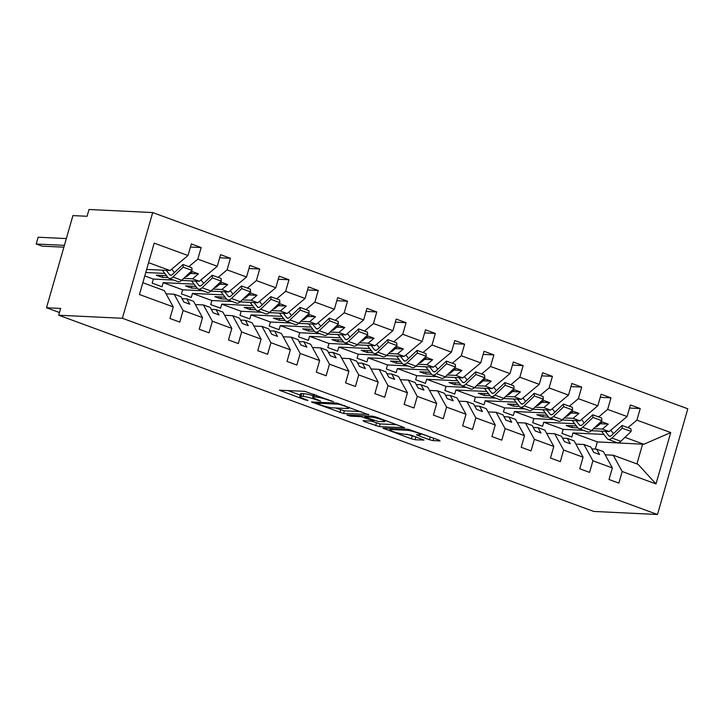 <?xml version="1.0" encoding="UTF-8"?>
<svg xmlns="http://www.w3.org/2000/svg" width="724" height="724" viewBox="0 0 724 724"><rect width="100%" height="100%" fill="white"/><g stroke="black" fill="none" stroke-linecap="round" stroke-linejoin="round"><path stroke-width="1.09" d="M333.547 401.739L304.795 391.331L279.41 390.209L305.13 399.865L307.981 400.453L303.908 398.797A8.932 1.167 -164 0 1 299.763 396.553A8.932 1.167 -164 0 1 301.003 396.318L303.084 396.417A8.932 1.167 -164 0 1 314.886 399.322L320.623 401.123L316.831 399.422A8.932 1.167 -164 0 1 312.687 397.168A8.932 1.167 -164 0 1 313.917 396.933L315.999 397.033A8.932 1.167 -164 0 1 327.8 399.947L333.547 401.739M429.368 439.694L433.061 440.599L440.074 440.943L439.16 440.165L408.354 429.305L382.96 428.183L411.386 438.825L415.069 439.739L423.929 440.074L411.024 435.115L403.132 434.002A7.466 0.977 -164 0 1 394.924 432.137A7.466 0.977 -164 0 1 389.811 429.685A7.466 0.977 -164 0 1 390.833 429.495L407.295 430.282A7.466 0.977 -164 0 1 415.504 432.147A7.466 0.977 -164 0 1 420.626 434.599A7.466 0.977 -164 0 1 419.594 434.789L416.463 434.735L417.757 435.432L429.368 439.694L430.147 436.979L432.137 437.586M122.383 318.279L657.483 514.502L687.8 408.779L152.701 212.557L122.383 318.279L58.707 315.221L60.644 308.442L46.499 307.763L59.477 312.524M657.483 514.502L593.807 511.443L58.707 315.221M368.579 414.725L336.859 403.096L311.474 401.965L343.583 413.522L368.679 414.381M376.29 417.105L404.716 427.757L379.322 426.635L364.027 421.468L363.122 420.689L373.258 421.178L372.353 420.4L360.959 416.662L350.407 416.155L346.914 415.033L372.607 416.2L376.29 417.105M595.291 449.061L597.354 441.884L643.817 444.274L670.732 432.554L656.007 483.931L622.188 471.523L618.866 483.116L609.029 479.505L612.35 467.921L603.4 451.622L596.603 449.124L591.807 448.898M622.188 471.523L613.237 455.224L605.164 454.835M612.35 467.921L592.92 460.79L589.589 472.383L579.761 468.772L583.082 457.188L574.123 440.88L567.335 438.391L562.53 438.165M592.92 460.79L583.96 444.491L575.897 444.102M583.082 457.188L563.643 450.057L560.322 461.65L550.484 458.039L553.806 446.455L544.855 430.147L538.059 427.658L533.262 427.432M563.643 450.057L554.693 433.757L546.62 433.368M553.806 446.455L534.366 439.323L531.045 450.907L521.208 447.305L524.538 435.712L515.579 419.413L508.791 416.924L503.985 416.698M534.366 439.323L525.416 423.024L517.352 422.635M524.538 435.712L505.099 428.59L501.777 440.174L491.94 436.572L495.261 424.979L486.311 408.68L479.514 406.191L474.718 405.956M505.099 428.59L496.139 412.291L488.076 411.902M495.261 424.979L475.822 417.857L472.501 429.441L462.663 425.839L465.994 414.246L457.034 397.947L450.247 395.458L445.441 395.223M475.822 417.857L466.871 401.548L458.808 401.168M465.994 414.246L446.554 407.123L443.233 418.707L433.395 415.105L436.717 403.512L427.766 387.213L420.97 384.725L416.173 384.489M446.554 407.123L437.595 390.815L429.531 390.435M436.717 403.512L417.277 396.381L413.956 407.974L404.119 404.363L407.44 392.779L398.49 376.48L391.702 373.991L386.897 373.756M417.277 396.381L408.327 380.082L400.254 379.693M407.44 392.779L388.01 385.648L384.688 397.241L374.851 393.63L378.172 382.046L369.222 365.747L362.425 363.249L357.629 363.023M388.01 385.648L379.05 369.349L370.987 368.959M378.172 382.046L358.733 374.914L355.412 386.507L345.574 382.896L348.896 371.312L339.945 355.004L333.158 352.516L328.352 352.289M358.733 374.914L349.783 358.615L341.71 358.226M348.896 371.312L329.465 364.181L326.135 375.774L316.307 372.163L319.628 360.579L310.668 344.271L303.881 341.782L299.075 341.556M329.465 364.181L320.506 347.882L312.442 347.493M319.628 360.579L300.188 353.448L296.867 365.041L287.03 361.43L290.351 349.837L281.401 333.538L274.613 331.049L269.808 330.823M300.188 353.448L291.238 337.149L283.165 336.76M290.351 349.837L270.921 342.714L267.59 354.298L257.762 350.697L261.083 339.103L252.124 322.804L245.336 320.316L240.531 320.08M270.921 342.714L261.961 326.415L253.898 326.026M261.083 339.103L241.644 331.981L238.323 343.565L228.485 339.963L231.807 328.37L222.856 312.071L216.06 309.582L211.263 309.347M241.644 331.981L232.694 315.682L224.621 315.293M231.807 328.37L212.376 321.248L209.046 332.832L199.218 329.23L202.539 317.637L193.58 301.338L186.792 298.849L181.986 298.614M212.376 321.248L203.417 304.94L195.353 304.56M629.518 408.055L640.242 408.562L630.405 404.96L627.084 416.544L607.644 409.422L598.667 416.933M591.39 430.708L609.146 431.558L627.084 416.544M583.435 430.318L563.163 429.35L561.996 433.414L571.833 437.024L572.992 432.952L603.906 434.436M600.25 397.313L610.966 397.829L601.137 394.227L597.807 405.811L578.376 398.689L569.399 406.2M562.114 419.974L579.879 420.825L597.807 405.811M554.159 419.585L533.887 418.617L532.719 422.68L542.557 426.291L543.724 422.219L574.63 423.703M570.974 386.58L581.698 387.096L571.86 383.494L568.539 395.078L549.1 387.955L540.122 395.467M532.846 409.232L550.602 410.092L568.539 395.078M524.891 408.852L504.619 407.884L503.451 411.947L513.28 415.558L514.447 411.485L545.362 412.97M541.706 375.847L552.421 376.362L542.584 372.76L539.262 384.344L519.832 377.222L510.854 384.734M503.569 398.499L521.334 399.358L539.262 384.344M495.614 398.119L475.342 397.15L474.175 401.214L484.012 404.816L485.18 400.752L516.085 402.236M512.429 365.113L523.153 365.629L513.316 362.018L509.995 373.611L490.555 366.48L481.578 374M474.292 387.765L492.058 388.616L509.995 373.611M466.346 387.385L446.065 386.408L444.907 390.48L454.735 394.082L455.903 390.019L486.818 391.503M483.152 354.38L493.877 354.896L484.039 351.285L480.718 362.878L461.279 355.746L452.301 363.267M445.025 377.032L462.79 377.883L480.718 362.878M437.07 376.652L416.798 375.675L415.63 379.747L425.468 383.349L426.635 379.286L457.541 380.77M453.885 343.647L464.609 344.162L454.772 340.552L451.45 352.145L432.011 345.013L423.033 352.525M415.748 366.299L433.513 367.149L451.45 352.145M407.802 365.919L387.521 364.941L386.363 369.005L396.191 372.616L397.358 368.552L428.273 370.036M424.608 332.913L435.332 333.429L425.495 329.818L422.173 341.411L402.734 334.28L393.756 341.791M386.48 355.565L404.245 356.416L422.173 341.411M378.525 355.185L358.253 354.208L357.086 358.271L366.923 361.882L368.091 357.819L398.996 359.303M395.34 322.18L406.064 322.687L396.227 319.085L392.906 330.669L373.466 323.547L364.489 331.058M357.204 344.832L374.969 345.683L392.906 330.669M349.258 344.452L328.977 343.475L327.809 347.538L337.646 351.149L338.814 347.077L369.729 348.57M366.063 311.438L376.788 311.954L366.95 308.352L363.629 319.936L344.19 312.813L335.212 320.325M327.936 334.099L345.701 334.95L363.629 319.936M319.981 333.71L299.709 332.741L298.541 336.805L308.379 340.416L309.546 336.343L340.452 337.827M336.796 300.704L347.52 301.22L337.683 297.618L334.361 309.202L314.922 302.08L305.944 309.591M298.659 323.357L316.424 324.216L334.361 309.202M290.704 322.976L270.432 322.008L269.265 326.072L279.102 329.682L280.269 325.61L311.184 327.094M307.519 289.971L318.243 290.487L308.406 286.885L305.085 298.469L285.645 291.347L276.668 298.858M269.391 312.623L287.156 313.483L305.085 298.469M261.436 312.243L241.164 311.275L239.997 315.338L249.834 318.94L251.002 314.877L281.908 316.361M278.251 279.238L288.966 279.754L279.138 276.143L275.808 287.736L256.377 280.604L247.4 288.125M240.115 301.89L257.88 302.75L275.808 287.736M232.16 301.51L211.888 300.532L210.72 304.605L220.558 308.207L221.725 304.143L252.64 305.628M248.975 268.504L259.699 269.02L249.861 265.409L246.54 277.002L227.101 269.871L218.123 277.392M210.847 291.157L228.603 292.007L246.54 277.002M202.892 290.776L182.62 289.799L181.453 293.872L191.29 297.474L192.448 293.41L223.363 294.894M219.707 257.771L230.422 258.287L220.594 254.676L217.263 266.269L197.833 259.138L201.154 247.554L191.317 243.943L187.996 255.536L154.176 243.128L139.451 294.505L173.262 306.904L164.312 290.605L142.827 282.722M181.57 280.423L199.335 281.274L217.263 266.269M173.615 280.043L153.343 279.066L152.176 283.138L162.013 286.74L163.181 282.677L194.095 284.161M173.262 306.904L169.941 318.488L179.778 322.099L183.1 310.506L174.149 294.206L166.077 293.817M146.637 269.418L170.059 270.541L187.996 255.536M46.499 307.763L72.925 215.598L87.079 216.277L89.016 209.498L152.701 212.557M627.943 427.667L636.921 420.155L640.242 408.562M610.966 397.829L607.644 409.422M581.698 387.096L578.376 398.689M552.421 376.362L549.1 387.955M523.153 365.629L519.832 377.222M493.877 354.896L490.555 366.48M464.609 344.162L461.279 355.746M435.332 333.429L432.011 345.013M406.064 322.687L402.734 334.28M376.788 311.954L373.466 323.547M347.52 301.22L344.19 312.813M318.243 290.487L314.922 302.08M288.966 279.754L285.645 291.347M259.699 269.02L256.377 280.604M230.422 258.287L227.101 269.871M670.732 432.554L636.921 420.155M202.539 317.637L183.1 310.506M596.603 449.124L599.553 454.491L593.698 452.346L590.748 446.979L583.96 444.491M609.146 431.558L602.359 429.07L608.26 424.128L602.404 421.983L596.504 426.925L595.68 426.617M576.376 425.956L566.077 425.459L571.933 427.603L577.87 427.893M593.553 428.644L602.359 429.07M595.418 426.87L596.504 426.925M563.163 429.35L543.724 422.219M567.335 438.391L570.277 443.758L564.421 441.613L561.48 436.246L554.693 433.757M579.879 420.825L573.082 418.336L578.983 413.395L573.127 411.25L567.236 416.182L566.412 415.884M547.1 415.223L536.81 414.725L542.665 416.87L548.602 417.16M564.286 417.911L573.082 418.336M566.15 416.137L567.236 416.182M533.887 418.617L514.447 411.485M538.059 427.658L541.009 433.024L535.154 430.88L532.203 425.513L525.416 423.024M550.602 410.092L543.814 407.603L549.715 402.662L543.86 400.517L537.959 405.449L537.136 405.15M517.823 404.481L507.533 403.992L513.388 406.137L519.325 406.426M535.009 407.178L543.814 407.603M536.873 405.404L537.959 405.449M504.619 407.884L485.18 400.752M508.791 416.924L511.732 422.291L505.877 420.137L502.936 414.78L496.139 412.291M521.334 399.358L514.538 396.861L520.438 391.928L514.583 389.784L508.682 394.716L507.868 394.417M488.555 393.747L478.265 393.259L484.121 395.404L490.048 395.684M505.741 396.444L514.538 396.861M507.605 394.661L508.682 394.716M475.342 397.15L455.903 390.019M479.514 406.191L482.465 411.558L476.609 409.404L473.659 404.046L466.871 401.548M492.058 388.616L485.27 386.127L491.171 381.195L485.315 379.041L479.415 383.982L478.591 383.684M459.278 383.014L448.989 382.525L454.844 384.67L460.781 384.951M476.464 385.711L485.27 386.127M478.329 383.928L479.415 383.982M446.065 386.408L426.635 379.286M450.247 395.458L453.188 400.815L447.332 398.671L444.391 393.313L437.595 390.815M462.79 377.883L455.993 375.394L461.894 370.462L456.039 368.308L450.138 373.249L449.323 372.951M430.011 372.281L419.721 371.783L425.576 373.937L431.504 374.218M447.188 374.969L455.993 375.394M449.061 373.195L450.138 373.249M416.798 375.675L397.358 368.552M420.97 384.725L423.92 390.082L418.065 387.937L415.114 382.571L408.327 380.082M433.513 367.149L426.726 364.661L432.626 359.719L426.771 357.575L420.87 362.516L420.047 362.217M400.734 361.548L390.444 361.05L396.299 363.204L402.236 363.484M417.92 364.235L426.726 364.661M419.784 362.462L420.87 362.516M387.521 364.941L368.091 357.819M391.702 373.991L394.643 379.349L388.788 377.204L385.847 371.837L379.05 369.349M404.245 356.416L397.449 353.927L403.349 348.986L397.494 346.841L391.594 351.783L390.77 351.475M371.466 350.814L361.176 350.316L367.023 352.461L372.96 352.751M388.643 353.502L397.449 353.927M390.517 351.728L391.594 351.783M358.253 354.208L338.814 347.077M362.425 363.249L365.376 368.616L359.52 366.471L356.57 361.104L349.783 358.615M374.969 345.683L368.181 343.194L374.082 338.253L368.226 336.108L362.326 341.049L361.502 340.742M342.19 340.081L331.9 339.583L337.755 341.728L343.692 342.018A9.104 4.371 -69.9 0 0 344.714 342.787A9.104 4.371 -69.9 0 0 348.47 341.411L358.805 331.583L367.702 334.841L367.466 332.153L358.57 328.886L348.244 338.723A5.692 2.733 110.1 0 1 345.891 339.583A5.692 2.733 110.1 0 1 345.239 339.076L341.9 334.769M359.376 342.769L368.181 343.194M361.24 340.995L362.326 341.049M328.977 343.475L309.546 336.343M333.158 352.516L336.099 357.882L330.244 355.737L327.302 350.371L320.506 347.882M345.701 334.95L338.904 332.461L344.805 327.519L338.95 325.375L333.049 330.307L332.226 330.008M312.922 329.348L302.623 328.85L308.478 330.995L314.415 331.284M330.099 332.035L338.904 332.461M331.963 330.262L333.049 330.307M299.709 332.741L280.269 325.61M303.881 341.782L306.831 347.149L300.976 345.004L298.026 339.637L291.238 337.149M316.424 324.216L309.637 321.728L315.537 316.786L309.682 314.641L303.781 319.574L302.958 319.275M283.645 318.614L273.355 318.117L279.211 320.261L285.147 320.551M300.831 321.302L309.637 321.728M302.695 319.528L303.781 319.574M270.432 322.008L251.002 314.877M274.613 331.049L277.554 336.416L271.699 334.262L268.758 328.904L261.961 326.415M287.156 313.483L280.36 310.985L286.261 306.053L280.405 303.908L274.505 308.84L273.681 308.542M254.377 307.872L244.078 307.383L249.934 309.528L255.871 309.809M271.554 310.569L280.36 310.985M273.419 308.786L274.505 308.84M241.164 311.275L221.725 304.143M245.336 320.316L248.278 325.682L242.431 323.528L239.481 318.171L232.694 315.682M257.88 302.75L251.092 300.252L256.984 295.32L251.138 293.166L245.237 298.107L244.413 297.808M225.101 297.139L214.811 296.65L220.666 298.795L226.603 299.075M242.287 299.836L251.092 300.252M244.151 298.053L245.237 298.107M211.888 300.532L192.448 293.41M216.06 309.582L219.01 314.94L213.155 312.795L210.213 307.438L203.417 304.94M228.603 292.007L221.816 289.519L227.716 284.586L221.861 282.432L215.96 287.374L215.137 287.075M195.833 286.405L185.534 285.917L191.389 288.062L197.326 288.342M213.01 289.093L221.816 289.519M214.874 287.319L215.96 287.374M182.62 289.799L163.181 282.677M186.792 298.849L189.733 304.207L183.887 302.062L180.937 296.695L174.149 294.206M199.335 281.274L192.539 278.785L198.439 273.844L192.593 271.699L186.692 276.64L185.869 276.342M166.556 275.672L156.266 275.174L162.122 277.328L168.058 277.609M183.742 278.36L192.539 278.785M185.606 276.586L186.692 276.64M164.819 273.428L145.75 272.505M153.343 279.066L144.773 275.925M188.855 266.649L197.833 259.138M190.43 247.038L201.154 247.554M170.059 270.541L148.574 262.667M656.007 483.931L638.061 464.328L613.237 455.224M643.817 444.274L624.957 437.35M597.354 441.884L572.992 432.952M636.939 463.921L642.631 444.065M162.122 277.328L162.647 275.482M190.484 273.464L198.439 273.844M191.389 288.062L191.923 286.215M219.752 284.197L227.716 284.586M220.666 298.795L221.191 296.958M249.029 294.93L256.984 295.32M249.934 309.528L250.468 307.691M278.297 305.673L286.261 306.053M279.211 320.261L279.736 318.424M307.573 316.406L315.537 316.786M308.478 330.995L309.012 329.158M336.841 327.139L344.805 327.519M337.755 341.728L338.28 339.891M366.118 337.873L374.082 338.253M367.023 352.461L367.557 350.624M395.385 348.606L403.349 348.986M396.299 363.204L396.824 361.357M424.662 359.339L432.626 359.719M425.576 373.937L426.101 372.091M453.93 370.073L461.894 370.462M454.844 384.67L455.369 382.824M483.207 380.806L491.171 381.195M484.121 395.404L484.646 393.566M512.474 391.548L520.438 391.928M513.388 406.137L513.913 404.3M541.751 402.282L549.715 402.662M542.665 416.87L543.19 415.033M571.028 413.015L578.983 413.395M571.933 427.603L572.458 425.766M600.296 423.748L608.26 424.128M313.926 394.236A8.932 1.167 -164 0 0 313.465 394.462L312.687 397.168M313.094 395.747A8.932 1.167 -164 0 0 303.863 393.702L303.084 396.417M299.763 396.553L300.541 393.838A8.932 1.167 -164 0 1 301.781 393.603L303.863 393.702M287.808 390.517L300.198 395.06M335.384 407.965L344.362 410.816L361.348 411.63M341.131 404.834L338.551 404.2L316.605 403.141L320.578 404.906A8.932 1.167 -164 0 0 332.379 407.82L347.375 408.544A8.932 1.167 -164 0 0 348.606 408.309A8.932 1.167 -164 0 0 344.47 406.055L341.131 404.834L341.294 404.273M397.096 424.735L380.1 423.92L379.322 426.635M371.131 421.069L380.1 423.92M383.783 421.685A7.466 0.977 -164 0 0 384.815 421.486A7.466 0.977 -164 0 0 379.693 419.033A7.466 0.977 -164 0 0 371.484 417.169L365.683 416.888L366.597 417.667L377.982 421.404L383.783 421.685M420.916 433.595L430.147 436.979M406.879 434.183L416.309 437.052M66.337 238.576L38.146 237.219L36.2 243.997L42.055 246.142L63.866 247.192M36.2 243.997L64.391 245.355M162.303 270.17L168.031 277.582A9.104 4.371 -69.9 0 0 169.081 278.378A9.104 4.371 -69.9 0 0 172.837 277.002L183.163 267.174L192.068 270.432L191.833 267.744L182.937 264.486L172.602 274.315A5.692 2.733 110.1 0 1 170.258 275.174A5.692 2.733 110.1 0 1 169.597 274.677L166.267 270.36M169.081 278.378L177.986 281.645A9.104 4.371 -69.9 0 0 181.733 280.269L192.068 270.432M183.163 267.174L182.937 264.486M174.384 272.622L171.715 269.156M191.57 280.903L197.299 288.315A9.104 4.371 -69.9 0 0 198.358 289.111A9.104 4.371 -69.9 0 0 202.114 287.736L212.44 277.907L221.336 281.174L221.101 278.478L212.204 275.22L201.878 285.048A5.692 2.733 110.1 0 1 199.534 285.908A5.692 2.733 110.1 0 1 198.874 285.41L195.534 281.093M198.358 289.111L207.254 292.378A9.104 4.371 -69.9 0 0 211.01 291.003L221.336 281.174M212.44 277.907L212.204 275.22M203.661 283.356L200.982 279.898M220.847 291.636L226.576 299.048A9.104 4.371 -69.9 0 0 227.626 299.845A9.104 4.371 -69.9 0 0 231.381 298.478L241.707 288.641L250.613 291.908L250.377 289.211L241.481 285.953L231.155 295.781A5.692 2.733 110.1 0 1 228.802 296.641A5.692 2.733 110.1 0 1 228.141 296.143L224.811 291.826M227.626 299.845L236.531 303.112A9.104 4.371 -69.9 0 0 240.287 301.736L250.613 291.908M241.707 288.641L241.481 285.953M232.929 294.089L230.259 290.632M250.115 302.37L255.844 309.781A9.104 4.371 -69.9 0 0 256.902 310.578A9.104 4.371 -69.9 0 0 260.658 309.211L270.984 299.374L279.88 302.641L279.645 299.953L270.749 296.686L260.423 306.524A5.692 2.733 110.1 0 1 258.079 307.374A5.692 2.733 110.1 0 1 257.418 306.876L254.079 302.56M256.902 310.578L265.798 313.845A9.104 4.371 -69.9 0 0 269.554 312.469L279.88 302.641M270.984 299.374L270.749 296.686M262.206 304.822L259.527 301.365M279.392 313.103L285.12 320.515A9.104 4.371 -69.9 0 0 286.17 321.32A9.104 4.371 -69.9 0 0 289.926 319.945L300.252 310.107L309.157 313.374L308.922 310.687L300.026 307.419L289.7 317.257A5.692 2.733 110.1 0 1 287.347 318.108A5.692 2.733 110.1 0 1 286.686 317.61L283.356 313.293M286.17 321.32L295.075 324.578A9.104 4.371 -69.9 0 0 298.831 323.203L309.157 313.374M300.252 310.107L300.026 307.419M291.473 315.555L288.804 312.098M308.668 323.845L314.388 331.248A9.104 4.371 -69.9 0 0 315.447 332.054A9.104 4.371 -69.9 0 0 319.203 330.678L329.529 320.841L338.425 324.108L338.199 321.42L329.293 318.153L318.967 327.99A5.692 2.733 110.1 0 1 316.623 328.85A5.692 2.733 110.1 0 1 315.963 328.343L312.623 324.035M315.447 332.054L324.343 335.312A9.104 4.371 -69.9 0 0 328.099 333.945L338.425 324.108M329.529 320.841L329.293 318.153M320.75 326.289L318.071 322.832M337.936 334.579L343.665 341.981M344.714 342.787L353.62 346.045A9.104 4.371 -69.9 0 0 357.375 344.678L367.702 334.841M358.805 331.583L358.57 328.886M350.027 337.022L347.348 333.565M367.213 345.312L372.941 352.715A9.104 4.371 -69.9 0 0 373.991 353.52A9.104 4.371 -69.9 0 0 377.747 352.145L388.073 342.316L396.969 345.574L396.743 342.886L387.838 339.619L377.512 349.457A5.692 2.733 110.1 0 1 375.168 350.316A5.692 2.733 110.1 0 1 374.507 349.819L371.177 345.502M373.991 353.52L382.887 356.787A9.104 4.371 -69.9 0 0 386.643 355.412L396.969 345.574M388.073 342.316L387.838 339.619M379.295 347.764L376.625 344.298M396.481 356.045L402.209 363.457A9.104 4.371 -69.9 0 0 403.268 364.253A9.104 4.371 -69.9 0 0 407.015 362.878L417.35 353.05L426.246 356.308L426.011 353.62L417.114 350.362L406.788 360.19A5.692 2.733 110.1 0 1 404.435 361.05A5.692 2.733 110.1 0 1 403.784 360.552L400.444 356.235M403.268 364.253L412.164 367.521A9.104 4.371 -69.9 0 0 415.92 366.145L426.246 356.308M417.35 353.05L417.114 350.362M408.571 358.498L405.892 355.031M425.757 366.778L431.486 374.19A9.104 4.371 -69.9 0 0 432.536 374.987A9.104 4.371 -69.9 0 0 436.291 373.611L446.618 363.783L455.514 367.05L455.287 364.353L446.382 361.095L436.056 370.923A5.692 2.733 110.1 0 1 433.712 371.783A5.692 2.733 110.1 0 1 433.052 371.285L429.721 366.968M432.536 374.987L441.432 378.254A9.104 4.371 -69.9 0 0 445.188 376.878L455.514 367.05M446.618 363.783L446.382 361.095M437.839 369.231L435.169 365.774M455.025 377.512L460.754 384.924A9.104 4.371 -69.9 0 0 461.812 385.72A9.104 4.371 -69.9 0 0 465.568 384.353L475.894 374.516L484.79 377.783L484.555 375.086L475.659 371.828L465.333 381.657A5.692 2.733 110.1 0 1 462.98 382.516A5.692 2.733 110.1 0 1 462.328 382.019L458.989 377.702M461.812 385.72L470.709 388.987A9.104 4.371 -69.9 0 0 474.464 387.612L484.79 377.783M475.894 374.516L475.659 371.828M467.116 379.964L464.437 376.507M484.302 388.245L490.03 395.657A9.104 4.371 -69.9 0 0 491.08 396.453A9.104 4.371 -69.9 0 0 494.836 395.087L505.162 385.249L514.067 388.517L513.832 385.829L504.927 382.562L494.601 392.39A5.692 2.733 110.1 0 1 492.257 393.25A5.692 2.733 110.1 0 1 491.596 392.752L488.266 388.435M491.08 396.453L499.976 399.72A9.104 4.371 -69.9 0 0 503.732 398.345L514.067 388.517M505.162 385.249L504.927 382.562M496.383 390.698L493.714 387.24M513.569 398.978L519.298 406.39A9.104 4.371 -69.9 0 0 520.357 407.196A9.104 4.371 -69.9 0 0 524.113 405.82L534.439 395.983L543.335 399.25L543.1 396.562L534.203 393.295L523.877 403.132A5.692 2.733 110.1 0 1 521.533 403.983A5.692 2.733 110.1 0 1 520.873 403.485L517.533 399.168M520.357 407.196L529.253 410.454A9.104 4.371 -69.9 0 0 533.009 409.078L543.335 399.25M534.439 395.983L534.203 393.295M525.66 401.431L522.981 397.974M542.846 409.721L548.575 417.124A9.104 4.371 -69.9 0 0 549.625 417.929A9.104 4.371 -69.9 0 0 553.38 416.553L563.706 406.716L572.612 409.983L572.376 407.295L563.48 404.028L553.145 413.866A5.692 2.733 110.1 0 1 550.801 414.725A5.692 2.733 110.1 0 1 550.14 414.219L546.81 409.911M549.625 417.929L558.53 421.187A9.104 4.371 -69.9 0 0 562.276 419.82L572.612 409.983M563.706 406.716L563.48 404.028M554.928 412.164L552.258 408.707M572.114 420.454L577.842 427.857A9.104 4.371 -69.9 0 0 578.901 428.662A9.104 4.371 -69.9 0 0 582.657 427.287L592.983 417.458L601.879 420.716L601.644 418.029L592.748 414.762L582.422 424.599A5.692 2.733 110.1 0 1 580.078 425.459A5.692 2.733 110.1 0 1 579.417 424.952L576.078 420.644M578.901 428.662L587.798 431.92A9.104 4.371 -69.9 0 0 591.553 430.554L601.879 420.716M592.983 417.458L592.748 414.762M584.205 422.897L581.526 419.44M601.391 431.187L607.119 438.59A9.104 4.371 -69.9 0 0 608.169 439.396A9.104 4.371 -69.9 0 0 611.925 438.02L622.251 428.192L631.156 431.45L630.921 428.762L622.025 425.495L611.689 435.332A5.692 2.733 110.1 0 1 609.346 436.192A5.692 2.733 110.1 0 1 608.685 435.685L605.355 431.377M608.169 439.396L617.074 442.654A9.104 4.371 -69.9 0 0 620.83 441.287L631.156 431.45M622.251 428.192L622.025 425.495M613.472 433.64L610.803 430.174M327.963 399.386L327.8 399.947M316.533 395.195L315.999 397.033M314.614 394.489L313.917 396.933M318.207 399.929L318.044 400.481M315.058 398.725L314.886 399.322M301.781 393.603L301.003 396.318M305.284 399.304L305.13 399.865M280.912 390.182L280.704 390.906M331.121 400.544L330.959 401.105M344.362 410.816L343.583 413.522M340.669 409.902L339.891 412.617M312.976 401.947L312.768 402.671M338.769 403.449L338.551 404.2M316.895 402.137L316.605 403.141M344.624 405.494L344.47 406.055M376.417 423.006L375.638 425.721M364.235 420.744L364.027 421.468M372.507 419.839L372.353 420.4M365.149 415.838L364.652 417.576M361.249 415.657L360.959 416.662M350.697 415.151L350.407 416.155M371.774 416.155L371.484 417.169M365.973 415.884L365.683 416.888M417.965 434.717L417.757 435.432M407.585 429.269L407.295 430.282M391.123 428.481L390.833 429.495M415.848 437.024L415.069 439.739M412.155 436.12L411.386 438.825M384.462 428.156L384.254 428.88M433.748 438.183L433.061 440.599M172.837 277.002L181.733 280.269M169.597 274.677L171.081 275.22M202.114 287.736L211.01 291.003M198.874 285.41L200.358 285.953M231.381 298.478L240.287 301.736M228.141 296.143L229.626 296.686M260.658 309.211L269.554 312.469M257.418 306.876L258.902 307.419M289.926 319.945L298.831 323.203M286.686 317.61L288.179 318.153M319.203 330.678L328.099 333.945M315.963 328.343L317.447 328.886M348.47 341.411L357.375 344.678M345.239 339.076L346.724 339.628M377.747 352.145L386.643 355.412M374.507 349.819L375.991 350.362M407.015 362.878L415.92 366.145M403.784 360.552L405.268 361.095M436.291 373.611L445.188 376.878M433.052 371.285L434.536 371.828M465.568 384.353L474.464 387.612M462.328 382.019L463.812 382.562M494.836 395.087L503.732 398.345M491.596 392.752L493.08 393.295M524.113 405.82L533.009 409.078M520.873 403.485L522.357 404.028M553.38 416.553L562.276 419.82M550.14 414.219L551.625 414.762M582.657 427.287L591.553 430.554M579.417 424.952L580.901 425.504M611.925 438.02L620.83 441.287M608.685 435.685L610.169 436.237M316.641 402.119L316.334 403.196M348.959 407.087L348.606 408.309M373.865 420.336L373.647 421.106M385.141 420.354L384.815 421.486M365.611 415.866L365.303 416.97M420.943 433.486L420.626 434.599M390.164 428.436L389.811 429.685"/></g></svg>
